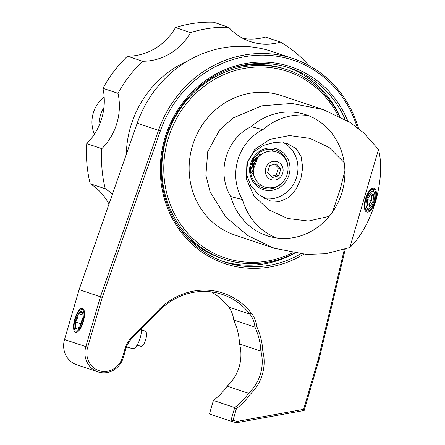 <?xml version="1.0" encoding="UTF-8"?>
<svg xmlns="http://www.w3.org/2000/svg" width="445" height="445" viewBox="0 0 445 445"><rect width="100%" height="100%" fill="white"/><g stroke="black" fill="none" stroke-linecap="round" stroke-linejoin="round"><path stroke-width="0.67" d="M358.575 128.538A112.301 104.842 108.5 0 0 293.138 58.595A112.301 104.842 108.5 0 0 158.503 130.34L100.409 296.798L85.818 346.683A20.915 19.53 108.5 0 0 97.945 371.887A20.915 19.53 108.5 0 0 123.376 357.43L125.902 348.791A24.086 22.489 -71.5 0 1 132.221 338.016L159.444 310.51A65.921 61.544 -71.5 0 1 222.283 294.429A65.921 61.544 -71.5 0 1 249.906 314.148A25.354 23.668 -71.5 0 1 254.952 327.097L233.653 319.955A25.354 23.668 -71.5 0 0 228.608 307.005A65.921 61.544 108.5 0 0 211.286 291.903M357.229 127.498A110.799 103.44 108.5 0 0 260.514 55.169A110.799 103.44 108.5 0 0 160.334 130.975L102.25 297.394L87.671 347.239A19.419 18.128 108.5 0 0 99.658 370.863A19.419 18.128 108.5 0 0 122.536 357.213L125.067 348.58A25.582 23.885 -71.5 0 1 131.776 337.132L159.004 309.625A67.418 62.94 -71.5 0 1 251.52 313.347A26.85 25.07 -71.5 0 1 256.837 326.797A64.887 60.576 -71.5 0 1 262.767 350.988A42.064 39.271 -71.5 0 1 250.057 394.448A64.887 60.576 -71.5 0 1 236.417 408.644L233.03 420.241L237.079 421.398L303.596 409.35L318.258 359.215L344.285 249.606M303.724 254.245A103.813 96.921 -71.5 0 1 228.802 264.864A103.813 96.921 -71.5 0 1 164.745 138.567A103.813 96.921 -71.5 0 1 287.07 65.604A103.813 96.921 -71.5 0 1 347.818 121.04M300.559 253.967A102.317 95.519 -71.5 0 1 228.713 263.256A102.317 95.519 -71.5 0 1 224.892 262.072A102.317 95.519 -71.5 0 1 166.202 136.726A102.317 95.519 -71.5 0 1 286.141 66.872A102.317 95.519 -71.5 0 1 289.962 68.057A102.317 95.519 -71.5 0 1 345.142 119.449M222.617 261.271A102.317 95.519 108.5 0 0 224.135 261.721A102.317 95.519 108.5 0 0 294.601 253.205M340.002 116.651A102.317 95.519 108.5 0 0 287.665 67.323M236.417 408.644L234.715 407.592L230.755 421.12L236.445 422.75L304.163 410.485L319.104 359.388L345.248 249.278M102.25 297.394L79.11 289.656L137.205 123.193A112.301 104.842 -71.5 0 1 271.839 51.448L293.138 58.595M79.11 289.656L64.519 339.541A20.915 19.53 108.5 0 0 76.646 364.744L97.945 371.887M75.878 331.136A11.231 4.022 -74 0 0 75.939 331.152A11.231 4.022 -74 0 0 82.87 321.551A11.231 4.022 -74 0 0 82.18 309.581A11.231 4.022 -74 0 0 82.119 309.559A11.231 4.022 -74 0 0 75.188 319.165A11.231 4.022 -74 0 0 75.878 331.136M256.837 326.797L254.952 327.097A63.385 59.174 -71.5 0 1 260.859 351.116L239.56 343.974A63.385 59.174 108.5 0 0 233.653 319.955M262.767 350.988L260.859 351.116A40.567 37.875 -71.5 0 1 248.527 393.291L227.228 386.143A40.567 37.875 108.5 0 0 239.56 343.974M250.057 394.448L248.527 393.291A63.385 59.174 -71.5 0 1 234.715 407.592L213.411 400.45L209.456 413.978L230.755 421.12L233.03 420.241M237.079 421.398L236.445 422.75M303.596 409.35L304.163 410.485M318.258 359.215L319.104 359.388M213.411 400.45A63.385 59.174 108.5 0 0 227.228 386.143M82.531 308.385A12.477 4.467 106 0 1 83.298 321.685A12.477 4.467 106 0 1 75.6 332.354A12.477 4.467 106 0 1 75.528 332.332A12.477 4.467 106 0 1 74.766 319.032A12.477 4.467 106 0 1 82.464 308.363A12.477 4.467 106 0 1 82.531 308.385A12.477 4.467 -74 0 0 82.464 308.363A12.477 4.467 -74 0 0 74.766 319.032A12.477 4.467 -74 0 0 75.528 332.332A12.477 4.467 -74 0 0 75.6 332.354A12.477 4.467 -74 0 0 83.298 321.685A12.477 4.467 -74 0 0 82.531 308.385M132.426 348.619A12.477 4.467 -74 0 0 132.499 348.635A12.477 4.467 -74 0 0 138.651 342.216A12.477 4.467 -74 0 0 141.376 328.766M141.427 329.973L145.226 331.058A7.921 2.837 106 0 1 145.782 331.436A7.921 2.837 106 0 1 145.504 340.319A7.921 2.837 106 0 1 140.865 346.293L137.071 345.209M79.611 327.025L75.867 328.722L75.283 322.058L77.502 318.053L78.448 313.692A9.15 3.276 106 0 1 82.197 311.995A9.15 3.276 106 0 1 83.004 314.381A9.15 3.276 106 0 1 82.776 318.659A9.15 3.276 106 0 1 81.53 323.226A9.15 3.276 106 0 1 79.611 327.025A9.15 3.276 106 0 1 79.243 327.531A9.15 3.276 106 0 1 75.867 328.722A9.15 3.276 106 0 1 75.283 322.058A9.15 3.276 106 0 1 76.534 317.491A9.15 3.276 106 0 1 78.448 313.692L82.197 311.995L83.043 314.888M78.448 313.692L83.048 315.01M75.283 322.058L80.617 323.582L80.745 325.045M80.617 323.582L82.954 317.413M80.946 324.622A7.921 2.837 106 0 1 82.203 319.399A7.921 2.837 106 0 1 82.915 317.752M338.111 115.7A98.323 91.792 108.5 0 0 283.832 70.304A98.323 91.792 108.5 0 0 167.976 139.407A98.323 91.792 108.5 0 0 228.647 259.029A98.323 91.792 108.5 0 0 292.499 252.866M339.696 116.495A99.819 93.189 108.5 0 0 287.476 69.854A99.819 93.189 108.5 0 0 283.743 68.697A99.819 93.189 108.5 0 0 166.73 136.849A99.819 93.189 108.5 0 0 223.991 259.135L221.616 258.339A99.819 93.189 -71.5 0 1 179.858 228.558M233.825 67.634A99.819 93.189 -71.5 0 1 281.373 67.901A99.819 93.189 -71.5 0 1 285.1 69.058L287.476 69.854M223.991 259.135A99.819 93.189 108.5 0 0 227.718 260.292A99.819 93.189 108.5 0 0 294.279 253.155M175.519 27.54A126.141 117.764 -71.5 0 1 213.667 22.25L228.741 27.306A126.141 117.764 108.5 0 0 190.594 32.596L175.519 27.54A57.049 53.261 108.5 0 1 127.487 56.192L142.561 61.249A126.141 117.764 108.5 0 0 118.014 93.35L102.934 88.299A126.141 117.764 -71.5 0 1 127.487 56.192M108.98 204.066A57.049 53.261 108.5 0 0 90.19 183.735A126.141 117.764 -71.5 0 1 86.758 143.624A57.049 53.261 108.5 0 0 102.934 88.299M86.758 143.624L101.833 148.68A126.141 117.764 108.5 0 0 105.265 188.791L90.19 183.735M105.265 188.791A57.049 53.261 -71.5 0 1 112.44 194.148M118.014 93.35A57.049 53.261 -71.5 0 1 101.833 148.68M190.594 32.596A57.049 53.261 -71.5 0 1 142.561 61.249M308.719 65.371A126.141 117.764 108.5 0 0 280.495 42.119L265.42 37.063A57.049 53.261 108.5 0 1 242.959 38.42M280.495 42.119A57.049 53.261 -71.5 0 1 250.296 41.552A57.049 53.261 -71.5 0 1 228.741 27.306M187.506 61.093A99.819 93.189 108.5 0 0 126.297 154.448M308.068 115.505A63.579 58.067 -75.6 0 0 262.867 129.651A47.543 43.421 -75.6 0 0 237.797 160.144A47.543 43.421 -75.6 0 0 242.43 199.538A63.579 58.067 -75.6 0 0 276.684 238.008M329.25 216.303L308.524 221.048L287.592 218.462L268.741 209.806L253.928 195.811L246.352 178.957L246.886 163.22L254.551 149.642L269.676 139.441L289.523 135.547L310.098 138.412L329.089 147.479L344.202 162.653M251.114 126.641A63.579 58.067 104.4 0 1 302.277 113.664A63.579 58.067 104.4 0 1 342.127 191.923A63.579 58.067 104.4 0 1 270.721 236.84A63.579 58.067 104.4 0 1 230.677 196.529A47.543 43.421 104.4 0 1 226.043 157.135A47.543 43.421 104.4 0 1 251.114 126.641L262.867 129.651M230.677 196.529L242.43 199.538M349.803 247.565L378.489 149.476L363.66 132.81L349.737 122.247L323.159 109.553L291.82 103.457L261.749 105.843L233.136 117.97L219.696 129.84L207.743 151.65L205.885 175.336L210.162 192.023L225.943 217.166L247.654 235.538L274.304 248.277L306.366 254.412L325.668 253.75L349.803 247.565C360.572 237.196 369.194 221.833 375.675 201.474C381.176 180.865 382.11 163.532 378.489 149.476M374.829 201.257A11.231 4.572 106.7 0 0 373.622 189.364A11.231 4.572 106.7 0 0 365.968 198.987A11.231 4.572 106.7 0 0 367.175 210.88A11.231 4.572 106.7 0 0 374.829 201.257M274.304 248.277L234.893 235.06A73.531 68.647 -71.5 0 1 192.273 146.461A73.531 68.647 -71.5 0 1 281.657 95.636L323.159 109.553M344.897 170.724L340.141 189.559L332.554 211.954M271.033 149.236A19.964 18.64 -71.5 0 1 273.564 151.3M261.999 185.771A19.964 18.64 -71.5 0 1 258.74 185.893M287.893 170.913A19.964 18.64 108.5 0 0 275.639 150.115A19.964 18.64 108.5 0 0 274.893 149.882A19.964 18.64 108.5 0 0 251.492 163.515A19.964 18.64 108.5 0 0 262.945 187.968A19.964 18.64 108.5 0 0 263.69 188.202A19.964 18.64 108.5 0 0 285.262 178.768M275.822 148.619A21.46 20.036 108.5 0 0 250.535 163.699A21.46 20.036 108.5 0 0 263.779 189.809A21.46 20.036 108.5 0 0 289.066 174.729A21.46 20.036 108.5 0 0 275.822 148.619M264.636 198.659A29.949 27.957 108.5 0 0 296.298 178.134A29.949 27.957 108.5 0 0 283.487 142.634M270.059 200.856L258.417 194.471L250.68 185.443L246.569 174.373L247.498 162.191L253.767 152.006L263.446 145.382L274.854 142.4L286.869 143.379L296.12 148.597L301.048 156.423L302.728 167.481L300.837 178.962L295.908 189.581L288.26 197.775L279.655 201.479L270.059 200.856M365.478 198.859A12.477 5.079 -73.3 0 1 373.984 188.168A12.477 5.079 -73.3 0 1 375.319 201.385A12.477 5.079 -73.3 0 1 366.819 212.076A12.477 5.079 -73.3 0 1 365.478 198.859M94.412 134.162A29.949 27.957 -71.5 0 1 104.18 97.066M98.935 125.902A32.441 30.288 -71.5 0 1 103.963 107.406M370.207 194.832L371.87 195.527L371.447 200.689L368.866 204.956L367.253 204.283M367.642 199.549L373.11 201.251L373.639 194.765L371.87 195.527L370.107 194.999M373.639 194.765L370.93 193.636L367.687 198.993L367.158 205.479L369.867 206.608L368.866 204.956M369.867 206.608L373.11 201.251M374.768 197.024A9.128 3.716 106.7 0 0 374.328 192.768A9.128 3.716 106.7 0 0 369.695 193.241A9.128 3.716 106.7 0 0 366.035 203.226A9.128 3.716 106.7 0 0 369.639 208.427A9.128 3.716 106.7 0 0 374.768 197.024M374.328 192.768L373.767 191.417A10.396 4.233 106.7 0 0 372.276 189.831A10.396 4.233 106.7 0 0 371.547 189.77M365.668 209.4A10.396 4.233 106.7 0 0 366.307 209.751A10.396 4.233 106.7 0 0 368.421 209.245L369.639 208.427M276.868 161.591A9.484 8.856 108.5 0 0 265.698 168.255A9.484 8.856 108.5 0 0 271.55 179.791A9.484 8.856 -71.5 0 0 282.72 173.127A9.484 8.856 -71.5 0 0 276.868 161.591M280.817 168.839L278.798 175.753L272.19 177.605L267.595 172.549L269.62 165.635L276.228 163.777L280.817 168.839L278.309 167.999L274.838 164.166M275.828 151.773A18.468 17.238 108.5 0 0 254.073 164.756A18.468 17.238 108.5 0 0 265.465 187.223A18.468 17.238 -71.5 0 0 284.361 180.147A19.658 19.658 0 0 0 288.01 169.267A18.468 17.238 -71.5 0 0 275.828 151.773M278.798 175.753L276.289 174.907L278.309 167.999M271.072 176.376L276.289 174.907M257.766 157.769L253.288 169.701M131.776 337.132L132.221 338.016M125.067 348.58L125.902 348.791M160.334 130.975L137.205 123.193M87.671 347.239L64.519 339.541M159.004 309.625L159.444 310.51M251.52 313.347L249.906 314.148L228.608 307M122.536 357.213L123.376 357.43M261.627 154.226L256.148 155.466M250.541 170.936L254.128 175.881L250.552 171.125M253.706 174.279L251.419 168.399L253.478 159.905L260.559 155.016L252.187 162.659L253.689 174.201M132.499 348.635L126.525 346.928M365.757 209.584L366.307 209.751M371.725 189.67L372.276 189.831M256.242 155.366L261.009 154.215M257.944 157.552L253.828 163.093L253.277 170.085"/></g></svg>
